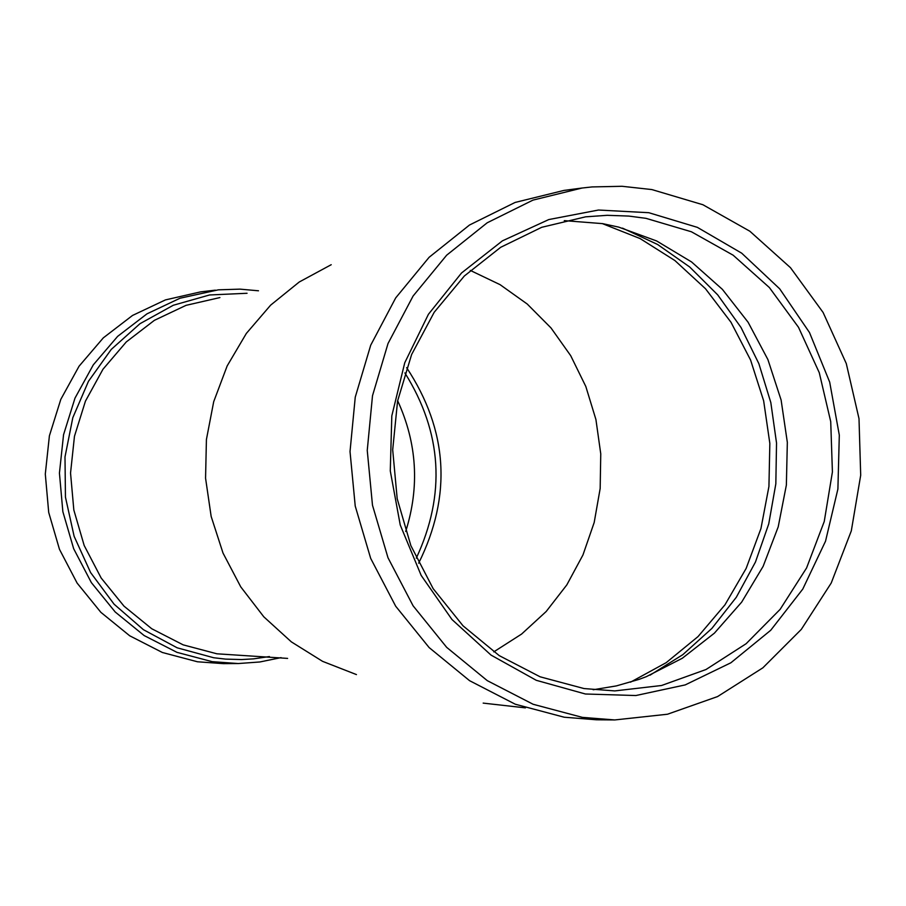 <?xml version="1.0" encoding="UTF-8"?>
<svg xmlns="http://www.w3.org/2000/svg" width="906" height="906" viewBox="0 0 906 906"><rect width="100%" height="100%" fill="white"/><g stroke="black" fill="none" stroke-linecap="round" stroke-linejoin="round"><path stroke-width="1.36" d="M258.493 290.792L240.022 289.139L218.414 289.829L180 298.233L146.976 313.85L117.655 336.353L93.307 364.835L75.005 398.096L63.556 434.71L59.434 473.125L62.854 511.664L73.658 548.696L91.37 582.626L115.209 611.992L144.156 635.559L176.942 652.343L212.174 661.663L238.312 663.543L259.886 661.969L281.064 657.62M215.334 290.158L200.634 291.868L165.436 299.909L132.514 315.458L103.307 337.87L79.049 366.239L60.815 399.353L49.4 435.809L45.3 474.053L48.709 512.434L59.468 549.308L77.112 583.079L100.86 612.32L129.705 635.785L162.367 652.49L197.463 661.776L223.522 663.645L238.312 663.543M405.695 531.46C419.761 486.85 417.088 443.272 397.643 400.712M582.06 188.029L563.996 190.407L515.106 202.446L469.501 225.028L429.116 257.293L395.695 297.904L370.713 345.197L355.254 397.145L350.022 451.562L355.231 506.08L370.679 558.379L395.684 606.216L429.127 647.563L469.568 680.678L515.254 704.211L564.223 717.224L596.567 719.794L614.789 719.942L667.473 714.234L717.586 696.567L762.863 667.824L801.312 629.387L831.221 583.034L851.312 530.859L860.7 475.242L859.001 418.629L846.283 363.555L823.112 312.479L790.485 267.689L749.828 231.211L702.92 204.745L651.867 189.569L622.026 186.285L592.014 186.93L582.06 188.029L532.977 200.113L487.19 222.797L446.647 255.209L413.102 296.024L388.017 343.533L372.502 395.741L367.247 450.407L372.479 505.197L387.995 557.756L413.102 605.82L446.681 647.36L487.281 680.644L533.147 704.279L582.309 717.359L614.789 719.942M648.821 212.706L697.371 227.361L741.708 253.182L779.692 288.833L809.488 332.525L829.681 382.094L839.307 435.129L837.903 489.025L825.536 541.176L802.795 589.047L770.734 630.259L730.893 662.773L685.196 684.913L635.876 695.536L585.389 693.996L536.273 680.304L491.018 655.083L451.981 619.523L421.177 575.435L400.248 525.027L390.282 470.905L391.811 415.865L404.755 362.751L428.413 314.303L461.539 272.978L502.377 240.871L548.81 219.558L598.47 210.033L648.821 212.706M584.042 688.56L614.8 690.916L661.561 685.502L706.012 669.511L746.125 643.713L780.145 609.342L806.567 567.983L824.245 521.494L832.41 471.969L830.723 421.618L819.262 372.672L798.514 327.304L769.387 287.553L733.158 255.209L691.414 231.777L646.023 218.346L628.832 216.081L607.213 215.311L585.616 216.828L541.709 227.304L500.701 247.293L464.336 276.002L434.212 312.253L411.618 354.529L397.575 401.052L392.694 449.818L397.19 498.719L410.882 545.672L433.159 588.651L463.034 625.82L499.229 655.616L540.146 676.816L584.042 688.56M593.17 689.749L616.363 685.91L638.99 679.398L646.363 676.646L682.297 658.266L714.404 633.147L741.652 602.15L763.146 566.329L778.209 526.873L786.363 485.095L787.337 442.355L781.119 400.056L767.914 359.591L748.13 322.287L722.399 289.365L691.561 261.947L656.612 240.951L618.696 227.112L602.626 223.635L564.291 220.634M219.898 297.576L186.036 305.345L154.382 320.339L126.285 341.936L102.967 369.252L85.447 401.132L74.473 436.239L70.543 473.045L73.828 509.999L84.179 545.491L101.155 578.005L124.009 606.159L151.744 628.753L183.159 644.857L216.93 653.804L287.61 658.402M247.055 293.272L209.558 294.971L173.284 305.265L139.977 323.702L111.234 349.433L88.482 381.267L72.808 417.689L64.994 456.941L65.447 497.122L74.122 536.307L90.611 572.581L114.099 604.211L143.431 629.693L177.168 647.813L213.703 657.745L225.651 659.115L241.642 659.557L253.612 658.855L269.41 656.556M416.284 558.175C445.99 494.359 442.185 432.604 404.88 372.91M418.674 563.17C452.037 495.695 448.028 430.531 406.635 367.666M331.211 264.711L299.24 282.004L270.645 305.141L246.353 333.419L227.157 365.945L213.703 401.686L206.421 439.501L205.56 478.164L211.155 516.42L223.012 553.056L240.758 586.873L263.793 616.805L291.37 641.89L322.581 661.346L356.443 674.585M650.021 675.174L682.864 654.63L711.912 628.39L736.329 597.235L755.445 562.071L768.741 523.917L775.83 483.849L776.533 443.023L770.825 402.581L758.877 363.691L741.006 327.451L717.722 294.892L689.67 266.964L657.62 244.495L622.501 228.131M630.485 682.184L666.216 662.648L698.039 636.578L724.959 604.846L746.136 568.447L760.949 528.572L768.934 486.454L769.84 443.43L763.656 400.848L750.576 360.022L730.995 322.264L705.502 288.742L674.891 260.543L640.123 238.584L602.264 223.578M493.759 651.878L521.584 634.075L546.159 611.527L566.816 584.902L582.966 554.948L594.189 522.502L600.168 488.481L600.757 453.838L595.922 419.523L585.82 386.488L570.701 355.673L550.995 327.927L527.235 304.031L500.078 284.665L470.282 270.407M525.435 707.869L483.181 703.113"/></g></svg>
